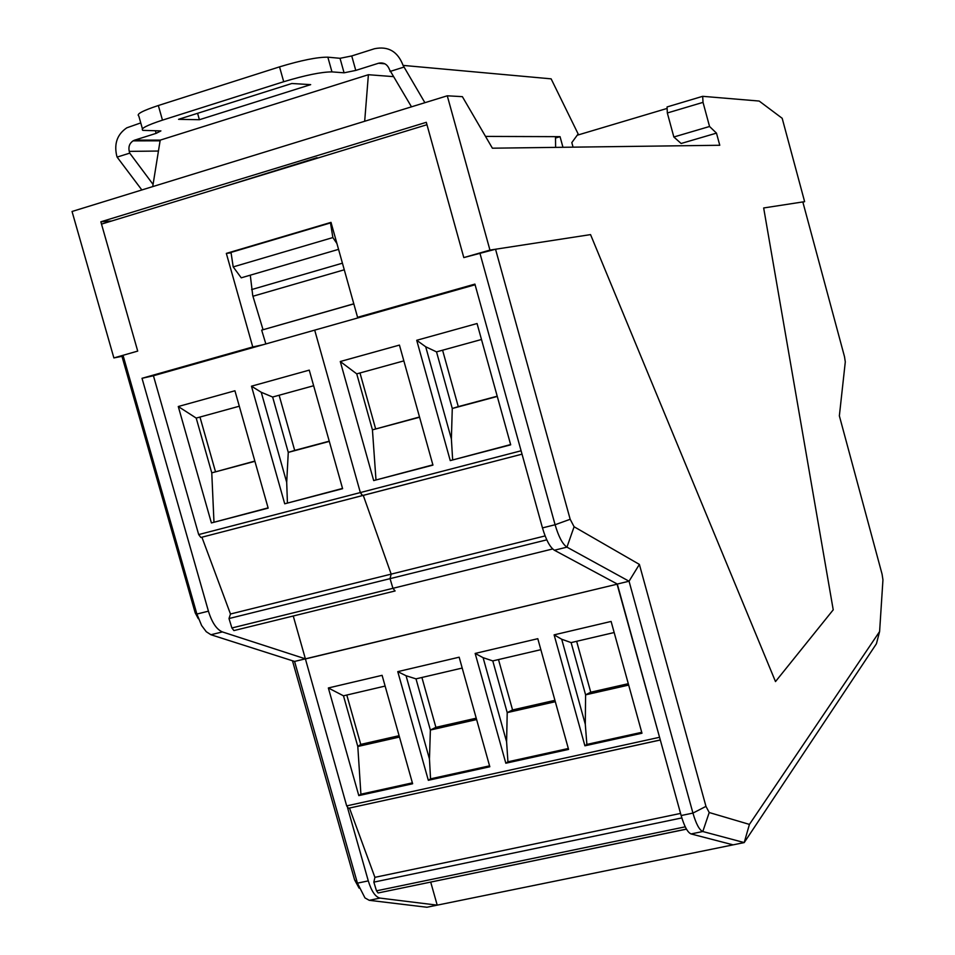 <?xml version="1.0" encoding="UTF-8"?>
<svg xmlns="http://www.w3.org/2000/svg" width="955" height="955" viewBox="0 0 955 955"><rect width="100%" height="100%" fill="white"/><g stroke="black" fill="none" stroke-linecap="round" stroke-linejoin="round"><path stroke-width="1.43" d="M399.476 737.045L357.803 746.488L360.751 744.399L399.095 735.696M385.116 686.072L343.478 695.813L357.803 746.488L360.906 794.202L358.805 795.599L328.353 687.97L382.096 675.328L412.632 783.757L358.805 795.599M346.796 695.037L360.751 744.399M343.478 695.813L328.353 687.97M360.906 794.202L412.381 782.861M263.15 344.707L252.765 346.963L142.02 378.299L208.429 611.176C211.974 622.588 216.63 629.5 222.396 631.924L305.385 658.843L346.677 805.889L348.408 808.276L660.311 740.018M305.075 659.022L617.085 584.197L660.12 739.325M584.914 745.807L641.975 733.237L611.105 621.442L554.115 634.86L584.914 745.807L586.871 744.411L585.296 724.272L585.594 694.846L571.114 642.596L561.707 639.241L554.115 634.86M505.828 763.224L568.571 749.412L537.796 638.692L475.16 653.435L505.828 763.224L507.929 761.803L506.604 741.82L507.212 712.621L492.78 660.908L483.099 657.673L506.604 741.82M428.329 780.295L489.82 766.758L459.164 657.195L397.769 671.64L428.329 780.295L430.55 778.85L429.464 759.022L430.371 730.038L415.998 678.862L406.054 675.734L429.464 759.022M641.724 732.318L586.871 744.411M561.707 639.241L585.296 724.272M614.172 632.532L571.114 642.596M628.677 685.081L585.594 694.846L590.739 692.208L576.641 641.306M628.295 683.696L590.739 692.208M568.309 748.493L507.929 761.803M555.309 701.71L507.212 712.621L512.56 709.947L498.498 659.571M540.852 649.675L492.78 660.908M554.927 700.337L512.56 709.947M483.099 657.673L475.16 653.435M489.569 765.85L430.55 778.85M476.605 719.557L430.371 730.038L435.898 727.34L421.907 677.477M462.196 668.058L415.998 678.862M476.223 718.196L435.898 727.34M406.054 675.734L397.769 671.64M660.299 739.958L348.408 808.276M293.245 615.987L305.385 658.843L617.085 584.197M686.442 829.071L378.085 892.973L376.485 890.824L373.847 882.134L374.909 877.335L349.47 808.049M680.557 813.421L374.909 877.335M373.847 882.134L681.834 817.922M489.951 250.091L463.808 257.587L495.538 249.231L590.548 234.608L775.496 681.584L833.226 609.827L775.496 681.584L590.548 234.608L489.951 250.091L447.274 95.798L462.375 96.658L492.386 148.192L719.772 145.267L716.477 133.127L709.553 126.49L703.023 102.364L702.677 96.324L759.177 101.051L782.181 118.289L804.623 201.66L763.666 207.963L833.226 609.827L763.666 207.963L802.821 201.935L844.518 356.752L845.294 361.909L839.361 415.855L882.074 574.17L882.945 579.852L879.603 631.553L749.424 824.404L744.208 842.585L876.427 643.754L879.603 631.553M447.274 95.798L72.043 211.485L113.884 357.934L121.965 356.322L123.028 355.308L137.711 351.094L100.848 221.799L426.3 122.312L463.808 257.587L426.969 124.711L101.505 224.103L137.711 351.094L113.884 357.934M577.214 135.228L666.554 108.595M702.498 96.371L667.067 106.948L667.33 112.977L673.848 136.995L681.118 143.489L716.477 133.127M709.553 126.49L673.848 136.995M802.88 202.15L804.623 201.66M152.716 186.619L160.201 140.134L368.391 74.717L364.679 121.261M140.755 122.909L126.812 127.815C117.417 134.189 114.015 143.369 116.617 155.355L117.107 157.097L129.737 153.134L153.063 184.411M141.853 189.961L117.107 157.097M160.309 140.11L134.667 140.134L133.055 140.863C129.522 143.334 128.257 146.843 129.247 151.379L129.737 153.134M430.741 67.901L425.106 67.387M142.426 128.794L138.797 115.973C136.028 114.23 142.546 110.744 158.339 105.516L279.54 66.862L283.707 81.724C305.445 75.182 321.537 71.912 331.958 71.888L344.075 72.807L355.773 70.419L378.526 63.245C383.803 62.171 387.467 64.307 389.509 69.655L411.486 106.829M134.667 140.134L156.119 133.366L160.906 130.907L142.868 130.369C140.134 128.734 146.676 125.332 162.469 120.139L158.339 105.516M283.707 81.724L162.469 120.139M199.404 119.721L310.673 84.637L291.824 83.503L178.549 119.327L199.404 119.721L197.59 113.311M424.891 102.698L403.082 65.394C397.757 51.474 388.231 45.924 374.491 48.729L351.738 55.951L340.028 58.303L327.851 57.181C317.382 57.061 301.291 60.284 279.54 66.862M573.072 147.154L571.818 142.605L578.145 133.951L551.131 78.847L403.082 65.394M555.619 147.38L555.488 136.649L560.048 136.672L562.961 147.285M403.583 67.208L390.01 71.47M555.798 137.938L560.048 136.672M368.391 74.717L393.126 76.603M111.651 220.999L100.848 221.799M319.197 157.623L317.215 158.232M218.289 188.433L317.06 157.671M331.134 222.861L330.502 222.921L332.865 237.568L336.924 243.525M264.093 329.439L353.792 303.797M263.031 329.654L252.741 295.572L250.282 275.171M338.559 249.351L241.245 277.821L233.199 266.899L231.015 252.407L330.502 222.921M233.199 266.899L332.865 237.568M430.705 882.086L437.211 905.149L733.094 844.853L691.074 833.942C687.624 832.497 684.305 826.373 681.142 815.546L617.3 584.042L554.389 550.235C549.973 547.311 545.997 539.862 542.464 527.9L474.91 284.113L357.576 317.311L331.003 222.372L226.335 253.397L231.086 252.836M347.572 807.763L368.284 880.88C371.471 891.242 375.387 896.984 380.018 898.094L437.211 905.149L426.921 907.25L369.239 900.314L364.977 897.915L357.433 883.148L354.615 879.913L292.469 660.764M142.02 378.299L153.433 375.745L198.688 534.573L200.86 537.474L362.351 495.585L360.345 492.565L362.602 495.55L522.027 454.162L362.781 495.466M733.094 844.853L744.208 842.585L702.796 831.519C699.382 830.074 696.088 823.926 692.936 813.087L681.142 815.546M495.538 249.231L570.183 519.281L574.098 526.754L639.384 564.405L705.972 806.378L709.219 812.526L749.424 824.404M479.864 252.991L555.094 524.749C558.615 536.734 562.567 544.207 566.948 547.143L629.047 581.225L639.384 564.405M617.3 584.042L629.047 581.225L692.936 813.087L705.972 806.378M198.306 618.697L195.202 612.847L121.965 356.322M359.116 888.138L354.615 879.913M265.848 343.943L261.67 330.132L353.816 303.881M252.765 346.963L226.335 253.397M366.959 315.353L357.576 317.311M305.385 658.843L294.57 661.433L210.924 634.741L206.256 631.709L201.648 625.561L196.885 614.053L123.028 355.308M294.57 661.433L357.433 883.148L368.284 880.88M153.433 375.745L314.696 330.132L360.345 492.565L198.688 534.573M545.114 535.922L391.168 574.122L363.258 495.347L391.168 574.122L390.046 578.658L391.168 574.122L230.477 614.005L201.911 537.199M394.821 591.026L233.903 630.587L231.886 627.972L228.997 618.542L390.046 578.658L392.935 588.304L395.084 590.966L392.935 588.304L390.046 578.658L546.773 539.85M521.096 450.784L360.345 492.565L314.696 330.132L475.089 284.769M416.714 340.29L477.058 323.53L510.698 444.827L450.247 460.596L416.714 340.29L425.703 346.772L451.381 438.942L452.276 408.489L436.519 351.882L425.703 346.772M432.949 465.109L373.692 480.58L340.278 361.515L399.441 345.089L432.949 465.109M432.878 464.858L373.692 480.58M375.972 479.708L372.438 429.857L419.52 417.001M419.579 417.24L372.438 429.857L356.74 373.859L340.278 361.515M403.846 360.883L356.74 373.859L403.846 360.883M359.975 372.963L375.613 428.759M481.487 339.491L436.519 351.882L481.487 339.491M510.627 444.564L450.247 460.596M452.646 459.701L451.381 438.942M497.28 396.444L452.276 408.489L458.281 406.627L442.583 350.21M497.221 396.206L458.281 406.627M233.903 630.587L395.107 590.954M362.458 495.585L200.86 537.474M228.997 618.542L230.477 614.005M251.475 386.19L309.253 370.134L342.606 488.685L284.721 503.798L251.475 386.19L261.24 392.266L286.703 482.37L288.267 452.384L272.641 397.029L261.24 392.266M268.164 508.12L211.401 522.934L178.275 406.52L234.93 390.774L268.164 508.12M268.092 507.869L211.401 522.934M213.968 522.003L211.771 472.856L254.842 461.086M254.901 461.313L211.771 472.856L196.205 418.087L178.275 406.52M239.299 406.221L196.205 418.087L239.299 406.221M199.965 417.06L215.472 471.627M313.634 385.736L272.641 397.029L313.646 385.736M342.535 488.435L284.721 503.798M287.419 502.831L286.703 482.37M329.308 441.401L288.267 452.384L294.689 450.414L279.123 395.251M329.236 441.174L294.689 450.414M659.32 737.344L346.677 805.889M685.248 826.827L376.485 890.824M667.33 112.977L703.023 102.364M129.247 151.379L158.446 151.045M378.526 63.245L384.889 63.818M155.39 130.787L156.119 133.366M555.488 136.649L485.522 136.41M355.773 70.419L351.738 55.951M340.028 58.303L344.075 72.807M331.958 71.888L327.851 57.181M252.932 296.241L344.277 269.788M342.427 263.186L251.595 289.58M369.239 900.314L380.018 898.094M570.183 519.281L555.094 524.749L542.464 527.9M574.098 526.754L566.948 547.143L554.389 550.235M691.074 833.942L702.796 831.519L709.219 812.526M208.429 611.176L196.885 614.053L195.202 612.847M210.924 634.741L222.396 631.924M552.682 548.958L231.886 627.972M686.478 829.155L378.085 892.973M133.055 140.863L160.094 140.815"/></g></svg>
